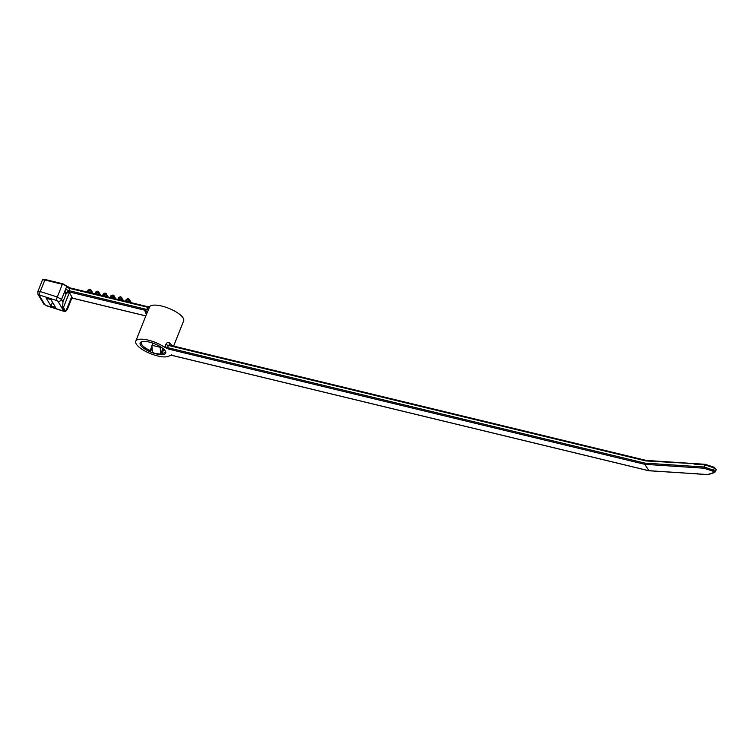 <?xml version="1.0" encoding="UTF-8"?>
<svg xmlns="http://www.w3.org/2000/svg" width="754" height="754" viewBox="0 0 754 754"><rect width="100%" height="100%" fill="white"/><g stroke="black" fill="none" stroke-linecap="round" stroke-linejoin="round"><path stroke-width="1.13" d="M147.115 306.529L149.773 306.444L149.481 307.227L149.801 306.416A18.492 6.107 -158.3 0 0 149.773 306.444M173.618 346.086L183.665 320.827A18.492 6.107 -158.3 0 0 169.961 308.81A18.492 6.107 -158.3 0 0 149.801 306.416M46.239 298.16L50.952 306.077L55.664 307.575L50.942 299.658L46.239 298.16M170.036 345.228L168.368 345.436L167.492 347.622L169.028 349.215L164.777 347.406A18.492 6.107 -158.3 0 0 136.248 340.469A18.492 6.107 -158.3 0 0 135.758 341.204A18.492 6.107 -158.3 0 0 149.518 353.24A18.492 6.107 -158.3 0 0 169.659 355.577L172.477 355.539M172.421 355.52L171.742 354.748M716.187 469.685L715.329 471.844L713.652 470.223L704.123 466.999L693.162 466.283L693.067 467.499L644.83 464.323L648.902 470.675M142.138 341.609A12.856 4.251 -158.3 0 0 141.318 342.476A12.856 4.251 -158.3 0 0 150.159 350.525L150.395 351.939L152.044 347.792M150.178 351.826A13.779 4.552 21.7 0 1 141.535 341.788A13.779 4.552 21.7 0 1 143.976 341.421L144.099 341.383A13.845 4.581 -158.3 0 1 155.484 344.135L155.701 344.258A13.779 4.552 21.7 0 1 165.512 351.326A13.779 4.552 21.7 0 1 161.903 354.663L163.703 349.111M150.395 351.939A13.845 4.581 21.7 0 0 161.78 354.691L161.959 354.427M164.777 347.406L165.889 344.352C166.851 342.523 168.029 342.014 169.414 342.825A2.771 1.894 -49.2 0 0 169.659 345.04A2.771 1.894 -49.2 0 0 169.697 345.078A2.771 1.894 -49.2 0 0 169.829 345.172M146.832 313.362A2.771 2.611 12.9 0 0 146.842 313.334L146.851 313.287A2.771 2.611 12.9 0 0 145.107 310.28L146.813 309.47L147.68 307.274A2.771 0.914 21.7 0 0 149.481 307.227L146.728 313.692M704.123 466.999L704.952 464.926L714.519 468.055L716.225 469.591L714.387 467.423M170.065 345.228L646.235 460.421L645.792 460.92L694.585 463.691L694.019 464.115L704.952 464.926M169.028 349.215L644.83 464.323L644.915 463.116L167.492 347.622A2.771 0.914 -158.3 0 1 165.022 346.538M37.757 291.817L40.245 291.572L57.285 297.001L61.536 299.451L62.959 301.826L62.62 307.66L63.43 307.519L65.787 311.477L64.929 311.402M62.959 301.826L65.881 294.465A2.771 2.403 149.2 0 1 69.349 292.637L71.715 296.595L65.787 311.477M64.797 311.317L63.289 311.129A2.771 1.093 -72.3 0 1 62.987 310.874L63.562 310.733L57.898 301.232L56.852 300.573A2.771 1.093 107.7 0 1 57.285 297.001L62.356 284.267A3.695 1.225 21.7 0 1 66.635 286.652A2.771 0.914 -158.3 0 0 69.839 288.443L68.972 290.639L69.349 292.637L63.43 307.519M56.852 300.573L39.821 295.144A2.771 1.093 -72.3 0 1 40.245 291.572L44.844 280.026L62.356 284.267L62.808 283.758L66.588 285.983A0.924 0.801 149.2 0 1 66.635 286.652L61.536 299.451A2.771 2.403 149.2 0 1 57.898 301.232M66.955 308.546L67.266 309.583M39.821 295.144L39.246 295.285L44.91 304.786L45.956 305.445A2.771 1.093 107.7 0 0 46.248 305.7L63.289 311.129M127.878 301.939L124.881 301.214M120.216 300.083L117.228 299.357M112.572 298.235L109.575 297.51M104.919 296.379L101.922 295.662M97.266 294.531L94.269 293.806M89.613 292.675L86.616 291.958M70.395 288.028L69.839 288.443L147.68 307.274L146.625 306.473M160.621 346.812L160.234 347.292L151.903 345.275L152.299 352.137L154.787 353.353L160.63 354.154L162.496 349.47L162.412 348.037M150.159 350.525L151.95 346.048M152.619 344.371L153.081 343.202M50.952 306.077L52.478 302.241M161.997 353.39A12.856 4.251 -158.3 0 0 165.201 351.977A12.856 4.251 -158.3 0 0 165.201 350.789M151.903 345.275L153.43 343.334M160.63 354.154L160.234 347.292M87.191 292.034A0.924 0.773 80 0 0 87.643 291.581L88.491 291.732L89.047 290.337L87.964 290.233M89.679 289.338L91.083 290.158A1.48 1.282 149.2 0 0 90.329 289.611L89.047 290.337L89.849 289.479M89.462 292.58L89.594 292.052L88.491 291.732L88.058 292.241L89.047 290.337L91.149 291.233L90.574 292.854M94.844 293.881A0.924 0.773 80 0 0 95.296 293.429L96.144 293.589L96.7 292.194L95.617 292.081L97.502 291.327M97.125 294.437L97.247 293.9L96.144 293.589L95.711 294.088L96.7 292.194L98.802 293.089A1.48 1.282 149.2 0 0 98.736 292.015L97.775 291.298L96.7 292.194L97.332 291.195L97.982 291.468A1.48 1.282 149.2 0 1 98.736 292.005L100.697 295.295M102.497 295.738A0.924 0.773 80 0 0 102.949 295.285L103.798 295.436L104.354 294.041L103.27 293.937M104.985 293.042L104.354 294.041L105.174 293.202A1.48 1.282 149.2 0 0 105.126 293.193M104.778 296.284L104.9 295.757L103.798 295.436L103.326 295.936L104.354 294.041L106.455 294.937L105.88 296.558M110.15 297.585A0.924 0.773 80 0 0 110.602 297.133L111.451 297.293L112.007 295.888L110.923 295.785L112.808 295.031M112.431 298.132L112.553 297.604L111.451 297.293L111.017 297.792L113.072 295.002L112.007 295.888L114.108 296.793L113.534 298.405M116.003 298.999L113.288 295.172A1.48 1.282 149.2 0 1 114.108 296.793L115.324 298.838M117.803 299.432A0.924 0.773 80 0 0 118.255 298.98L119.104 299.14L119.66 297.745L118.567 297.642M118.623 297.528L120.291 296.746L119.66 297.745L120.47 296.906A1.48 1.282 149.2 0 1 120.47 296.906M120.075 299.988L120.206 299.461L119.104 299.14L118.67 299.649L119.66 297.745L121.752 298.641L121.187 300.252M125.456 301.289A0.924 0.773 80 0 0 125.909 300.837L126.757 300.997L127.313 299.592L126.229 299.489M126.276 299.385L127.954 298.603L129.349 299.413A1.48 1.282 149.2 0 0 128.595 298.876L127.313 299.592L128.114 298.735M127.737 301.836L127.86 301.308L126.757 300.997L126.323 301.496L127.313 299.592L129.415 300.488L128.84 302.109M715.348 471.768L714.396 472.579A0.924 0.697 -107.8 0 1 713.944 472.532L707.667 474.549L696.847 473.832L697.403 473.418M704.971 464.841L705.103 464.304L714.5 467.376L713.18 471.25L713.944 472.532M704.095 467.084L703.897 468.215L713.18 471.25M694.585 463.691L694.019 464.115M648.76 470.75L697.13 473.851M66.691 286.266A3.695 1.225 -158.3 0 0 70.16 287.971M45.956 305.445L62.987 310.874M172.807 355.558L648.61 470.656L696.847 473.832M169.414 342.825A18.492 6.107 21.7 0 1 172.016 345.7M165.889 344.352A2.771 0.914 -158.3 0 0 168.368 345.436L645.792 460.92M693.152 466.292L644.915 463.116M66.324 310.139A2.771 2.403 149.2 0 0 67.2 308.952L71.413 298.367A3.695 1.376 -76.4 0 1 70.31 300.111M71.715 296.595L72.657 298.179A2.771 2.403 -30.8 0 0 71.046 298.273M65.881 294.465L65.41 293.674A3.695 1.376 -76.4 0 1 65.758 288.839A2.771 0.914 21.7 0 0 68.972 290.639L146.813 309.47A2.771 0.914 21.7 0 0 148.613 309.413M145.833 315.879L72.893 298.235M146.512 314.182A21.263 7.031 21.7 0 1 145.107 310.28L68.878 291.845A2.771 2.403 -30.8 0 0 65.41 293.674M39.246 295.285A2.771 2.403 149.2 0 1 38.002 294.324L37.785 291.751L42.356 280.243A3.695 1.225 21.7 0 1 44.844 280.026L45.297 279.527L62.912 283.853M44.91 304.786A2.771 2.403 149.2 0 1 43.666 303.824L38.002 294.324M64.524 310.846A2.771 2.403 149.2 0 1 63.562 310.733M66.116 285.643A0.924 0.801 149.2 0 1 66.588 285.983L70.292 287.943L147.002 306.501M45.4 279.611L45.297 279.527C43.487 279.121 42.507 279.357 42.356 280.243M161.78 354.691L161.969 354.22M150.121 351.562L151.997 346.859M93.044 293.447L91.083 290.158A1.48 1.282 149.2 0 1 91.149 291.233L92.365 293.287M89.594 292.052A1.734 0.575 21.7 0 1 90.537 292.778A0.924 0.801 -30.8 0 0 90.508 292.835M87.945 290.271L87.351 291.751A1.734 0.575 21.7 0 1 87.643 291.581M97.247 293.9A1.734 0.575 21.7 0 1 98.19 294.626L98.227 294.701M100.018 295.134L98.802 293.089L98.19 294.626A0.924 0.801 -30.8 0 0 98.161 294.682M95.598 292.128L95.004 293.608A1.734 0.575 21.7 0 1 95.296 293.429M105.635 293.315A1.48 1.282 149.2 0 1 106.455 294.937L107.671 296.982M104.9 295.757A1.734 0.575 21.7 0 1 105.843 296.482A0.924 0.801 -30.8 0 0 105.814 296.539M103.251 293.975L102.657 295.455A1.734 0.575 21.7 0 1 102.949 295.285M112.553 297.604A1.734 0.575 21.7 0 1 113.496 298.33A0.924 0.801 -30.8 0 0 113.468 298.386M110.904 295.822L110.31 297.312A1.734 0.575 21.7 0 1 110.602 297.133M120.942 297.019A1.48 1.282 149.2 0 1 121.752 298.641L122.977 300.686M120.206 299.461A1.734 0.575 21.7 0 1 121.14 300.177A0.924 0.801 -30.8 0 0 121.121 300.243M118.557 297.679L117.963 299.159A1.734 0.575 21.7 0 1 118.255 298.98M131.309 302.703L129.349 299.413A1.48 1.282 149.2 0 1 129.415 300.488L130.63 302.543M127.86 301.308A1.734 0.575 21.7 0 1 128.802 302.034A0.924 0.801 -30.8 0 0 128.774 302.09M126.21 299.526L125.616 301.016A1.734 0.575 21.7 0 1 125.909 300.837M693.067 467.499L703.897 468.215M135.758 341.204L146.87 313.268M172.534 355.549L648.713 470.741M64.976 311.619L62.62 307.66M145.814 315.935L72.761 298.264L70.97 298.65L71.347 297.924M65.994 310.968L67.304 309.498L71.79 298.245M43.666 303.824L46.248 305.7M87.973 290.205L89.641 289.338M103.317 293.824L104.995 293.052M105.598 293.202L108.35 297.151M120.866 296.897L123.656 300.855M714.396 472.579L708.044 474.624M694.443 463.597L646.197 460.411M705.065 464.294L694.462 463.597M696.998 473.927L707.902 474.643"/></g></svg>
